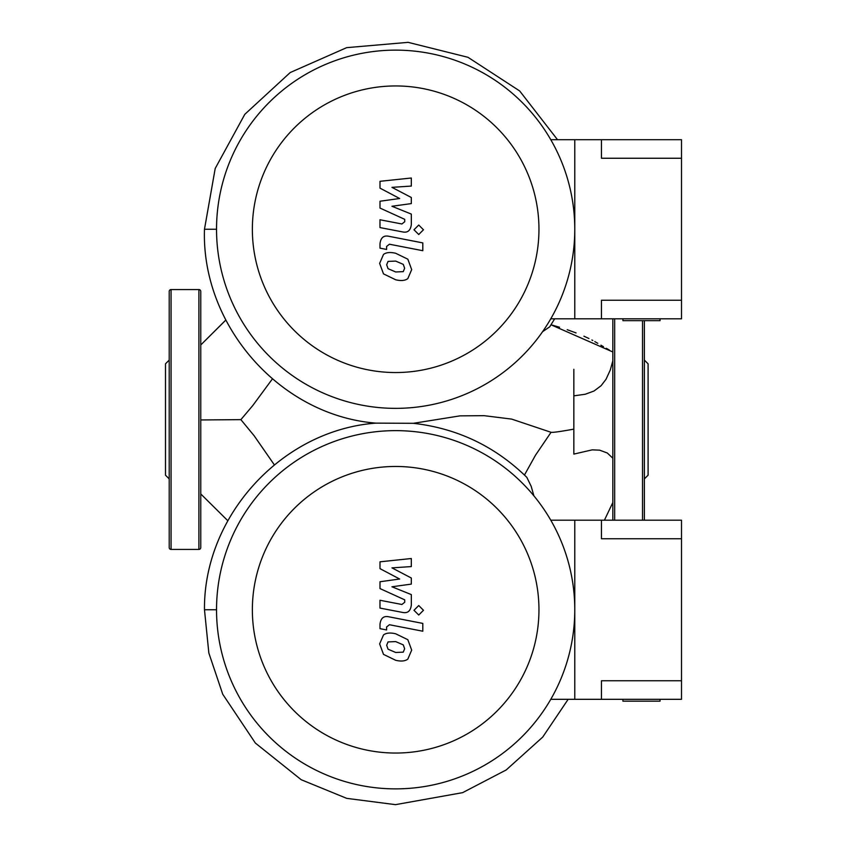 <?xml version="1.0" encoding="UTF-8"?>
<svg xmlns="http://www.w3.org/2000/svg" width="847" height="847" viewBox="0 0 847 847"><rect width="100%" height="100%" fill="white"/><g stroke="black" fill="none" stroke-linecap="round" stroke-linejoin="round"><path stroke-width="1.27" d="M524.462 475.029L535.495 455.21L551.058 432.288C552.593 432.658 560.185 431.61 573.843 429.133M272.374 378.958L252.713 405.628L240.876 419.646L254.111 435.707L274.322 464.823M573.843 369.281L573.843 395.845L585.224 394.257L594.012 391.018L601.095 385.713L606.018 379.297L610.274 370.054L612.826 360.864M551.153 432.33L511.641 419.096L484.039 415.665L459.974 415.866L413.4 423.309L375.867 423.129C279.711 415.485 201.226 325.206 204.476 229.251L216.536 229.251M573.843 396.152L573.843 454.098L592.222 449.852L599.644 450.159L607.299 453.007L612.826 458.195M549.714 326.836L542.599 331.675M526.845 477.39L531.175 486.284L533.896 495.855M200.76 419.953L240.876 419.646M200.76 291.432A1.853 1.853 0 0 0 198.907 289.568L198.907 549.428A1.853 1.853 0 0 0 200.76 547.575L200.76 291.432M169.209 419.498L169.209 547.575A1.853 1.853 0 0 0 171.062 549.428L171.062 289.568A1.853 1.853 0 0 0 169.209 291.432L169.209 467.491M169.209 360.102L165.493 363.818L165.493 475.188L169.209 478.894M612.826 318.811L612.826 520.196M644.376 320.664L644.376 520.196M644.376 360.102L648.093 363.818L648.093 475.188L644.376 478.894M395.655 430.636A179.119 179.119 0 0 0 216.536 609.755A179.119 179.119 0 0 0 395.655 788.875A179.119 179.119 0 0 0 574.774 609.755A179.119 179.119 0 0 0 395.655 430.636M395.655 466.464A143.291 143.291 0 0 1 538.957 609.755A143.291 143.291 0 0 1 395.655 753.047A143.291 143.291 0 0 1 252.364 609.755A143.291 143.291 0 0 1 395.655 466.464M550.783 699.315L574.774 699.315L574.774 520.196L574.774 699.315L601.455 699.315L601.455 680.755L681.507 680.755L681.507 699.315L601.455 699.315M550.783 520.196L681.507 520.196L681.507 538.756L601.455 538.756L601.455 520.196M395.655 50.132A179.119 179.119 0 0 0 216.536 229.251A179.119 179.119 0 0 0 395.655 408.36A179.119 179.119 0 0 0 574.774 229.251A179.119 179.119 0 0 0 395.655 50.132M395.655 85.949A143.291 143.291 0 0 1 538.957 229.251A143.291 143.291 0 0 1 395.655 372.542A143.291 143.291 0 0 1 252.364 229.251A143.291 143.291 0 0 1 395.655 85.949M550.783 318.811L574.774 318.811L574.774 139.691L574.774 318.811L601.455 318.811L601.455 300.24L681.507 300.24L681.507 318.811L601.455 318.811M550.783 139.691L681.507 139.691L681.507 158.251L601.455 158.251L601.455 139.691M404.644 648.749L403.267 652.148L395.687 652.476L388.053 649.194L386.666 645.255L388.053 641.92L395.687 641.603L403.267 644.874L404.644 648.749M395.687 633.789L407.831 639.697L411.684 650.115L407.831 659.104C405.141 661.168 401.086 661.571 395.687 660.289L383.49 654.371L379.636 643.889L383.49 634.964C386.168 632.889 390.234 632.497 395.687 633.789M388.953 616.828L422.801 623.403L422.801 631.216L389.44 624.737L386.613 626.949L386.613 629.956L379.996 628.665L379.996 624.218C380.758 618.109 383.744 615.642 388.953 616.828M418.736 615.028L413.992 610.285L418.736 605.552L423.468 610.285L418.736 615.028M399.657 579.02L379.996 568.644L379.996 561.815L411.314 558.522L411.314 566.579L391.96 567.871L411.314 578.003L411.314 584.112L391.96 586.78L411.324 594.594L411.335 604.959C410.604 611.068 407.629 613.546 402.41 612.392L379.975 608.082L379.975 600.269L401.902 604.483L404.718 602.259L404.707 599.824L379.996 588.58L379.996 581.751L399.657 579.02M404.644 268.234L403.267 271.633L395.687 271.972L388.053 268.679L386.666 264.751L388.053 261.405L395.687 261.088L403.267 264.37L404.644 268.234M395.687 253.274L407.831 259.182L411.684 269.611L407.831 278.599C405.141 280.664 401.086 281.056 395.687 279.775L383.49 273.867L379.636 263.385L383.49 254.449C386.168 252.385 390.234 251.993 395.687 253.274M388.953 236.313L422.801 242.898L422.801 250.701L389.44 244.222L386.613 246.435L386.613 249.442L379.996 248.16L379.996 243.714C380.758 237.594 383.744 235.138 388.953 236.313M418.736 234.513L413.992 229.781L418.736 225.037L423.468 229.781L418.736 234.513M399.657 198.505L379.996 188.14L379.996 181.311L411.314 178.008L411.314 186.075L391.96 187.356L411.314 197.489L411.314 203.598L391.96 206.266L411.324 214.09L411.335 224.444C410.604 230.564 407.629 233.041 402.41 231.877L379.975 227.578L379.975 219.765L401.902 223.979L404.718 221.745L404.707 219.32L379.996 208.066L379.996 201.237L399.657 198.505M660.046 318.811L660.046 320.664L622.916 320.664L622.916 318.811M681.507 300.24L681.507 158.251M660.046 699.315L660.046 701.168L622.916 701.168L622.916 699.315M681.507 680.755L681.507 538.756M225.842 320.06L200.76 344.983L225.821 320.028M551.026 324.793L612.254 351.717M568.157 699.315L542.705 737.102L506.188 769.965L462.61 792.654L395.496 804.65L346.719 798.361L301.204 779.716L255.36 743.052L222.74 694.244L208.849 653.026L204.476 609.755L216.536 609.755M614.678 318.811L614.678 520.196M642.524 320.664L642.524 520.196M552.244 325.132L559.56 327.249M567.194 329.705L576.055 332.924M583.932 336.195L588.93 338.514M591.884 339.996L592.794 340.483M594.806 341.585L597.802 343.331M600.925 345.195L603.488 346.698M606.325 348.318L609.374 350.065M611.862 351.484L612.826 352.034M612.826 502.546L604.419 520.196M227.822 520.725L200.76 493.939M204.476 609.755C203.534 515.812 282.115 430.043 375.867 423.129M526.898 477.433C495.251 446.39 457.412 428.349 413.378 423.309M549.682 326.889L554.669 318.811M557.506 139.691L519.677 90.957L467.978 57.3L408.116 42.35L346.656 47.654L290.203 72.556L244.794 114.334L215.202 168.479L204.476 229.251M171.062 289.568L198.907 289.568M171.062 549.428L198.907 549.428"/></g></svg>
